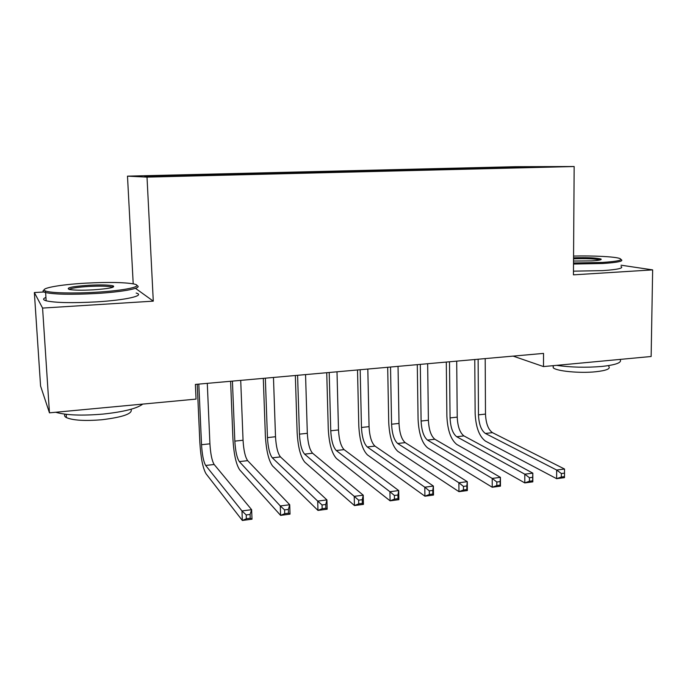 <?xml version="1.0" encoding="UTF-8"?>
<svg xmlns="http://www.w3.org/2000/svg" width="687" height="687" viewBox="0 0 687 687"><rect width="100%" height="100%" fill="white"/><g stroke="black" fill="none" stroke-linecap="round" stroke-linejoin="round"><path stroke-width="1.03" d="M43.942 291.992L34.35 292.542L40.576 386.017L49.455 412.835L196.044 399.104L195.383 384.411L543.529 353.401L543.494 366.575L651.139 356.501L652.65 269.888L621.057 265.191M133.209 283.843L127.49 176.147L515.662 166.692L574.16 166.529L147.018 177.117L127.49 176.147M522 167.413L522.223 166.872L485.726 167.654L202.519 174.567L181.694 175.082L183.97 175.151L184.107 175.743M522.223 166.872L546.199 166.821L513.533 167.757M183.97 175.151L144.699 176.112L153.364 176.499L196.997 175.571L513.593 167.619M205.001 174.635L205.181 175.365M218.87 174.3L219.024 174.884M239.454 173.794L239.651 174.515M253.031 173.459L253.194 174.043M273.186 172.969L273.392 173.682M286.479 172.643L286.685 173.356M306.204 172.162L306.428 172.866M319.223 171.844L319.446 172.549M338.545 171.372L338.777 172.042M351.297 171.054L351.538 171.759M370.224 170.591L370.439 171.2M382.719 170.29L382.968 170.977M401.268 169.835L401.474 170.385M413.505 169.534L413.772 170.221M431.685 169.088L431.9 169.637M443.682 168.796L443.957 169.474M461.501 168.358L461.724 168.899M473.257 168.075L473.549 168.744M490.724 167.645L490.965 168.178M34.35 292.542L42.577 308.077L49.455 412.835M574.16 166.529L573.439 274.852L652.65 269.888M42.577 308.077L153.287 301.146L147.018 177.117M513.146 356.106L543.494 366.575M153.287 301.146L135.932 288.66M485.726 167.654L485.726 168.306M456.726 168.358L456.735 169.019M427.159 169.079L427.168 169.749M397 169.818L397.009 170.496M366.223 170.574L366.24 171.252M334.818 171.338L334.835 172.025M302.769 172.119L302.795 172.875M270.051 172.918L270.077 173.768M236.646 173.734L236.672 174.592M202.519 174.567L202.562 175.434M564.491 476.58L564.508 473.12L561.356 473.532L561.339 477.001L564.491 476.58L564.482 477.645L556.625 478.684L485.417 441.088C479.217 436.443 475.79 427.151 475.138 413.231L474.769 359.524M485.194 358.597L485.494 414.089C485.932 423.424 488.259 429.607 492.45 432.647L564.525 469.023L556.668 470.045L561.356 473.532M478.126 359.224L478.478 414.845C478.925 424.197 481.218 430.406 485.374 433.454L556.668 470.045L556.625 478.684L561.339 477.001M564.508 473.12L564.525 469.023M449.487 361.774L450.071 417.911C450.535 427.357 452.742 433.626 456.709 436.734L524.791 474.185L532.829 473.145L532.82 481.853L524.791 482.918L456.778 444.446C450.861 439.706 447.563 430.311 446.885 416.262L446.301 362.066M456.7 361.139L457.224 417.138C457.679 426.558 459.912 432.819 463.931 435.91L532.829 473.145L532.665 477.302L529.445 477.723L529.437 481.226L532.665 480.806L532.665 477.302M529.437 481.226L524.791 482.918L524.791 474.185L529.445 477.723M532.665 480.806L532.82 481.853M420.298 364.376L421.105 421.037C421.595 430.569 423.716 436.915 427.486 440.084L492.21 478.418L500.419 477.353L500.454 486.156L492.244 487.246L427.589 447.855C421.964 443.038 418.795 433.531 418.082 419.345L417.284 364.651M427.649 363.724L428.396 420.246C428.877 429.761 431.024 436.09 434.845 439.242L500.419 477.353L500.11 481.578L496.813 482.016L496.83 485.554L500.127 485.116L500.11 481.578M496.83 485.554L492.244 487.246L492.21 478.418L496.813 482.016M500.127 485.116L500.454 486.156M573.516 262.975L602.336 262.443C617.811 261.386 623.581 260.055 619.648 258.432C614.504 256.629 592.881 255.573 573.568 256.053M621.125 259.557C624.019 261.163 617.931 262.477 602.851 263.49L573.516 264.04M573.559 257.814C587.471 257.393 596.634 257.814 601.048 259.059C601.958 259.815 598.884 260.425 591.833 260.88L573.533 261.034M599.983 259.969L599.88 259.918C595.122 258.767 586.346 258.406 573.551 258.836M620 359.413C622.405 362.504 616.325 364.849 601.752 366.454C586.037 367.751 570.974 367.382 556.573 365.355M608.768 366.394C610.812 368.756 606.458 370.551 595.698 371.761C579.854 373.436 556.556 371.186 553.25 367.811L553.061 365.682M621.039 266.453C623.925 268.17 617.836 269.562 602.774 270.618L573.465 271.167M86.45 283.121C59.52 284.538 37.57 288.592 45.806 291.09C51.199 293.04 73.672 293.589 95.819 292.25C126.047 290.541 144.931 286.093 133.707 283.954C124.304 282.288 108.546 282.013 86.45 283.121M136.868 285.552C143.514 287.896 124.089 291.906 96.008 293.512C71.697 294.766 54.9 294.448 45.617 292.559L44.741 292.31C42.706 291.606 42.5 290.824 44.131 289.957M88.657 285.277C100.98 284.667 109.173 284.882 113.252 285.904C115.442 287.406 108.804 288.712 93.338 289.828C82.165 290.412 74.179 290.292 69.387 289.476C65.428 287.879 71.852 286.479 88.657 285.277M112.745 287.321L111.844 286.951C107.627 286.067 99.959 285.904 88.838 286.462C77.854 287.157 71.268 288.136 69.061 289.399M142.733 404.102C137.005 408.516 123.772 411.848 103.033 414.081C81.839 415.867 66.055 415.257 55.673 412.252M131.045 409.254C132.977 413.6 123.308 417.095 102.028 419.731C84.905 421.131 73.037 420.427 66.407 417.602C64.535 416.58 64.08 415.437 65.025 414.175M136.163 293.057C145.653 295.504 126.271 300.116 96.498 301.876C72.212 303.182 55.432 302.821 46.158 300.803C42.8 299.824 42.731 298.708 45.935 297.437M390.534 367.03L391.581 424.223C392.088 433.841 394.115 440.264 397.679 443.493L458.882 482.755L467.289 481.664L467.358 490.552L458.968 491.669L397.816 451.342C392.5 446.43 389.469 436.812 388.73 422.496L387.691 367.279M398.031 366.36L399.018 423.415C399.516 433.016 401.569 439.422 405.184 442.634L467.289 481.664L466.825 485.949L463.45 486.396L463.485 489.977L466.851 489.53L466.825 485.949M463.485 489.977L458.968 491.669L458.882 482.755L463.45 486.396M466.851 489.53L467.358 490.552M360.168 369.735L361.474 427.469C361.997 437.181 363.93 443.682 367.279 446.971L424.798 487.186L433.394 486.061L433.506 495.052L424.927 496.194L367.451 454.897C362.453 449.891 359.567 440.161 358.794 425.7L357.515 369.967M367.811 369.056L369.056 426.644C369.572 436.339 371.53 442.823 374.939 446.095L433.394 486.061L432.767 490.424L429.315 490.879L429.366 494.494L432.81 494.039L432.767 490.424M429.366 494.494L424.927 496.194L424.798 487.186L429.315 490.879M432.81 494.039L433.506 495.052M329.193 372.491L330.756 430.783C331.306 440.59 333.143 447.168 336.261 450.517L389.924 491.712L398.718 490.57L398.881 499.664L390.096 500.832L336.475 458.521C331.804 453.42 329.073 443.57 328.266 428.971L326.737 372.715M336.999 371.796L338.493 429.942C339.035 439.732 340.898 446.292 344.075 449.624L398.718 490.57L397.928 495.009L394.398 495.464L394.458 499.123L397.988 498.659L397.928 495.009M394.458 499.123L390.096 500.832L389.924 491.712L394.398 495.464M397.988 498.659L398.881 499.664M297.591 375.308L299.429 434.158C299.996 444.068 301.73 450.732 304.616 454.141L354.234 496.349L363.234 495.181L363.44 504.37L354.458 505.563L304.865 462.222C300.545 457.018 297.969 447.048 297.127 432.312L295.341 375.506M305.552 374.595L307.321 433.308C307.888 443.192 309.639 449.83 312.594 453.231L363.234 495.181L362.264 499.689L358.648 500.162L358.734 503.863L362.35 503.382L362.264 499.689M358.734 503.863L354.458 505.563L354.234 496.349L358.648 500.162M362.35 503.382L363.44 504.37M265.345 378.185L267.458 437.61C268.05 447.615 269.673 454.356 272.318 457.834L317.703 501.098L326.918 499.904L327.175 509.196L317.969 510.415L272.602 465.992C268.651 460.694 266.238 450.603 265.362 435.721L263.301 378.365M273.469 377.455L275.513 436.734C276.097 446.722 277.746 453.446 280.459 456.907L326.918 499.904L325.758 504.49L322.057 504.971L322.16 508.715L325.861 508.217L325.758 504.49M322.16 508.715L317.969 510.415L317.703 501.098L322.057 504.971M325.861 508.217L327.175 509.196M232.421 381.113L234.834 441.123C235.452 451.239 236.955 458.066 239.342 461.612L280.287 505.958L289.725 504.739L290.034 514.134L280.605 515.387L239.677 469.848C236.096 464.446 233.855 454.227 232.945 439.191L230.609 381.276M240.716 380.375L243.052 440.238C243.662 450.32 245.199 457.13 247.655 460.659L289.725 504.739L288.368 509.393L284.581 509.891L284.71 513.678L288.497 513.172L288.368 509.393M284.71 513.678L280.605 515.387L280.287 505.958L284.581 509.891M288.497 513.172L290.034 514.134M198.809 384.11L201.531 444.721C202.167 454.931 203.558 461.844 205.679 465.46L241.97 510.939L251.631 509.685L252 519.192L242.348 520.471L206.048 473.781C202.871 468.268 200.81 457.92 199.865 442.737L197.229 384.248M207.285 383.355L209.921 443.811C210.557 454.004 211.965 460.891 214.164 464.489L251.631 509.685L250.077 514.426L246.204 514.941L246.35 518.762L250.223 518.247L250.077 514.426M246.35 518.762L242.348 520.471L241.97 510.939L246.204 514.941M250.223 518.247L252 519.192M485.494 414.089L478.478 414.845M492.45 432.647L485.374 433.454M457.224 417.138L450.071 417.911M463.931 435.91L456.709 436.734M428.396 420.246L421.105 421.037M434.845 439.242L427.486 440.084M399.018 423.415L391.581 424.223M405.184 442.634L397.679 443.493M369.056 426.644L361.474 427.469M374.939 446.095L367.279 446.971M338.493 429.942L330.756 430.783M344.075 449.624L336.261 450.517M307.321 433.308L299.429 434.158M312.594 453.231L304.616 454.141M275.513 436.734L267.458 437.61M280.459 456.907L272.318 457.834M243.052 440.238L234.834 441.123M247.655 460.659L239.342 461.612M209.921 443.811L201.531 444.721M214.164 464.489L205.679 465.46M600.189 259.918L601.048 259.059M553.258 365.664L553.25 367.811M45.806 291.09L44.741 292.31M112.221 287.072L113.252 285.904M66.201 414.321L66.407 417.602M111.844 286.951L111.878 287.578M46.158 300.803L45.617 292.559"/></g></svg>
